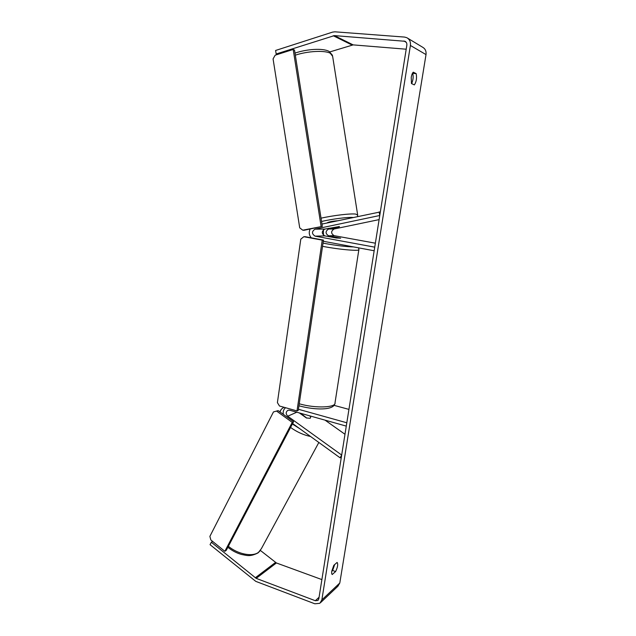 <?xml version="1.0" encoding="UTF-8"?>
<svg xmlns="http://www.w3.org/2000/svg" width="636" height="636" viewBox="0 0 636 636"><rect width="100%" height="100%" fill="white"/><g stroke="black" fill="none" stroke-linecap="round" stroke-linejoin="round"><path stroke-width="0.95" d="M330.927 228.555L328.542 229.047C325.242 231.345 325.274 233.595 328.621 235.805L340.658 238.182L336.253 237.991L324.853 235.9C321.474 233.666 321.45 231.401 324.773 229.079L339.433 226.551M380.328 211.931L321.967 224.063M323.39 229.787L323.47 235.248M379.112 219.611L334.067 229.008C330.807 231.266 330.831 233.492 334.139 235.662L375.359 243.19M323.295 241.267L374.159 250.759L374.731 247.158L315.106 236.147C311.664 233.857 311.632 231.528 315.019 229.159L379.764 215.501L379.151 211.883M310.153 228.976C308.667 232.22 309.04 235.169 311.282 237.832M299.349 412.931L306.385 417.955L310.042 418.305L310.543 417.844M341.365 457.053L340.109 457.817L292.608 423.536M344.982 434.277L325.052 420.15M298.435 409.274L346.811 422.773L346.278 426.112L289.674 410.212L288.108 410.228C285.707 411.802 285.588 413.798 287.734 416.206L341.683 455.05L340.109 457.817M334.027 405.339L348.941 409.393M283.314 414.33C282.845 411.508 283.6 409.298 285.588 407.716M310.344 416.429L309.724 415.841M300.709 413.313L306.775 418.091M310.042 418.305L310.63 417.653L310.511 416.54L309.398 415.753M406.841 45.172L318.835 598.77L317.825 600.479L315.329 600.718L256.197 578.363L211.335 542.238L210.047 544.67L255.767 581.36L314.844 603.795L319.86 603.302L321.856 599.907L410.403 45.458C410.8 41.873 409.6 39.281 406.809 37.691L404.528 37.071L334.941 31.816L332.62 32.102L275.587 50.467L276.191 53.981L334.393 35.6L405.021 41.284C406.428 42.071 407.04 43.367 406.841 45.172M411.627 83.634C413.154 80.16 413.527 76.725 412.724 73.323L412.502 73.212M334.663 564.561L332.644 570.492L331.761 571.279M332.326 574.523L332.27 574.507C331.666 574.205 331.499 573.052 331.793 571.064L333.813 565.317L337.12 562.431C338.217 564.076 337.716 567.121 335.617 571.557L332.215 574.483M411.238 77.33L411.452 83.547L414.354 84.898C416.389 81.845 416.993 78.093 416.175 73.641L413.281 72.186C412.367 73.053 411.691 74.762 411.238 77.33M407.716 38.239L422.59 47.207C425.253 48.733 426.398 51.198 426.017 54.593L339.799 583.005L337.867 586.273L320.743 602.475M329.925 51.89L353.155 44.886L406.197 49.211M321.88 579.587L276.406 562.963L260.41 550.458M212.631 541.427L211.335 542.238M277.455 54.473L276.191 53.981M412.724 73.323L416.175 73.641M332.644 570.492L335.617 571.557M328.486 242.237L337.692 243.954M329.655 236.783L340.658 238.182L332.93 236.64L329.663 236.735M297.004 410.92L298.268 410.363L323.47 240.098L305.097 236.679L303.825 236.711L300.804 239.128L277.399 402.612L279.482 406.007L297.004 410.92L322.237 240.138L323.47 240.098M322.237 240.138L303.825 236.711M224.85 551.309L226.265 550.339L293.562 421.716L292.25 422.376L224.85 551.309L210.842 539.972L209.88 536.371L273.464 411.929L278.155 410.618L293.562 421.716M276.811 411.238L292.25 422.376M278.155 410.618L273.464 411.929M327.246 222.862L327.238 222.783C329.138 221.829 332.509 221.169 337.35 220.787M338.964 226.488L339.457 226.686L339.115 226.925L331.769 228.459L328.208 228.356M302.76 230.184L322.333 226.4L294.524 50.093L293.188 49.449L275.157 55.205L273.075 58.91L299.715 227.839L302.76 230.184L304.056 230.272L322.333 226.4M321.085 226.305L293.188 49.449M324.853 235.9L315.106 236.147M324.773 229.079L315.019 229.159M334.139 235.662L328.621 235.805M334.067 229.008L328.542 229.047M296.789 412.215L287.734 416.206M318.843 442.465L261.396 548.63L258.582 552.279C252.587 557.104 237.84 554.274 228.388 546.276M280.866 409.974L280.015 411.953M290.565 427.448C296.996 432.051 303.666 435.064 310.567 436.495M299.524 428.521L292.361 424.013M426.017 54.593L410.403 45.458M339.799 583.005L321.856 599.907M275.499 562.455L255.259 577.814M276.406 562.963L256.197 578.363M319.073 597.236L315.329 600.718M406.269 42.373L403.908 40.982M353.155 44.886L334.393 35.6M352.034 45.013L333.232 35.735M299.246 403.781L299.787 403.932C315.575 408.495 336.388 407.636 335.029 402.731L358.887 249.527C360.795 251.411 339.672 249.63 323.112 246.426L322.547 246.315M323.016 243.127L324.757 243.461C336.826 245.615 346.445 246.768 353.624 246.927M357.623 214.682L332.644 56.358L330.33 53.281C324.837 50.157 307.601 51.039 295.327 55.173M321.037 218.18C333.518 215.381 350.587 213.378 355.699 214.086L357.678 215.071L357.48 216.494M352.916 217.472C347.638 217.043 332.207 218.999 321.554 221.463M227.863 547.278C231.957 550.641 236.497 553.034 241.505 554.465C246.641 555.323 249.574 557.096 257.93 552.97M284.022 407.279C281.939 408.423 280.651 409.783 280.166 411.349L279.896 411.874M260.442 550.41L258.216 552.748M317.825 600.479L318.262 600.066M405.021 41.284L405.466 41.547M298.952 405.768L300.279 406.15C315.448 410.109 333.55 410.355 334.878 403.685M358.887 249.527L358.585 247.849M332.493 55.34L329.146 51.421M295.001 53.106C306.616 49.083 322.714 47.986 328.907 51.301"/></g></svg>
